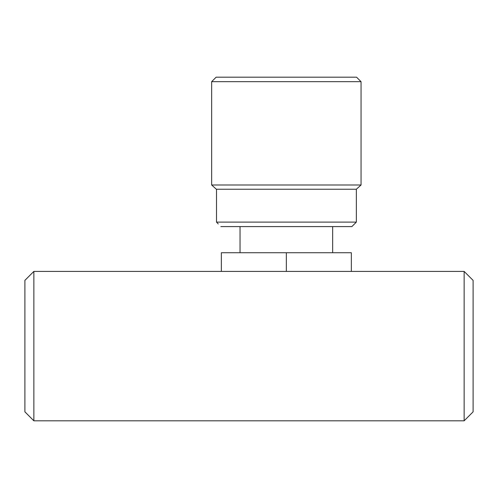 <?xml version="1.0" encoding="UTF-8"?>
<svg xmlns="http://www.w3.org/2000/svg" width="498" height="498" viewBox="0 0 498 498"><rect width="100%" height="100%" fill="white"/><g stroke="black" fill="none" stroke-linecap="round" stroke-linejoin="round"><path stroke-width="0.75" d="M286.35 184.995L361.05 184.995L361.05 81.672L211.65 81.672L211.65 184.995L286.35 184.995M216.493 189.24L216.493 222.108L356.344 222.108L356.344 189.24L216.356 189.24L211.65 184.995M216.493 222.108L218.242 223.944M356.344 222.108L351.862 226.59L220.838 226.59M211.65 81.672L216.132 77.19L356.568 77.19L361.05 81.672M286.35 271.41L33.864 271.41L24.9 280.374L24.9 411.846L33.864 420.81L464.136 420.81L464.136 271.41L286.35 271.41L286.35 252.735L351.339 252.735L351.339 271.41M33.864 271.41L33.864 420.81M464.136 420.81L473.1 411.846L473.1 280.374L464.136 271.41M221.361 271.41L221.361 252.735L286.35 252.735M356.344 189.24L361.05 184.995M332.664 252.735L332.664 226.59M240.036 252.735L240.036 226.59"/></g></svg>
